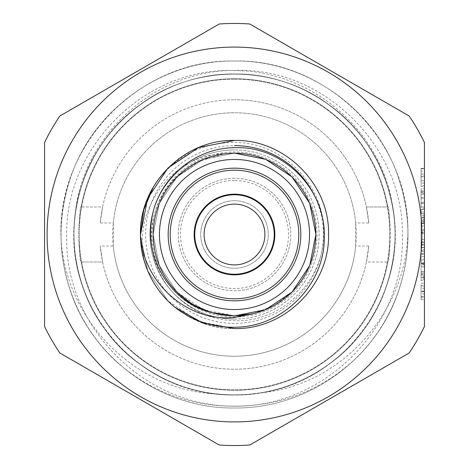 <?xml version="1.0" encoding="UTF-8"?>
<svg xmlns="http://www.w3.org/2000/svg" width="469" height="469" viewBox="0 0 469 469"><rect width="100%" height="100%" fill="white"/><g stroke="black" fill="none" stroke-linecap="round" stroke-linejoin="round"><path stroke-width="0.35" stroke-dasharray="2.35 1.76" d="M234.5 319.078A84.578 84.578 0 0 0 319.078 234.5A84.578 84.578 0 0 0 234.5 149.922A84.578 84.578 0 0 1 319.078 234.5A84.578 84.578 0 0 1 234.5 319.078A84.578 84.578 0 0 1 149.922 234.5A84.578 84.578 0 0 1 234.5 149.922A84.578 84.578 0 0 0 149.922 234.5A84.578 84.578 0 0 0 234.5 319.078A84.578 84.578 0 0 1 149.922 234.5A84.578 84.578 0 0 1 234.5 149.922M234.5 178.267A56.233 56.233 0 0 0 178.267 234.5A56.233 56.233 0 0 0 234.5 290.733A56.233 56.233 0 0 0 290.733 234.5A56.233 56.233 0 0 0 234.5 178.267A56.233 56.233 0 0 0 178.267 234.5A56.233 56.233 0 0 0 234.5 290.733A56.233 56.233 0 0 0 290.733 234.5A56.233 56.233 0 0 0 234.5 178.267M234.5 274.846A40.346 40.346 0 0 1 194.154 234.5A40.346 40.346 0 0 1 234.5 194.154A40.346 40.346 0 0 1 274.846 234.5A40.346 40.346 0 0 1 234.5 274.846M234.5 300.834A66.334 66.334 0 0 0 300.834 234.5A66.334 66.334 0 0 0 234.5 168.166A66.334 66.334 0 0 0 168.166 234.5A66.334 66.334 0 0 0 234.5 300.834M234.5 200.732A33.768 33.768 0 0 0 200.732 234.5A33.768 33.768 0 0 0 234.5 268.268A33.768 33.768 0 0 0 268.268 234.5A33.768 33.768 0 0 0 234.5 200.732A33.768 33.768 0 0 0 200.732 234.5A33.768 33.768 0 0 0 234.5 268.268A33.768 33.768 0 0 0 268.268 234.5A33.768 33.768 0 0 0 234.5 200.732M234.5 264.891A30.391 30.391 0 0 1 204.109 234.5A30.391 30.391 0 0 1 234.5 204.109A30.391 30.391 0 0 1 264.891 234.5A30.391 30.391 0 0 1 234.5 264.891M234.5 180.471A54.029 54.029 0 0 0 180.471 234.5A54.029 54.029 0 0 0 234.5 288.529A54.029 54.029 0 0 0 288.529 234.5A54.029 54.029 0 0 0 234.5 180.471M234.5 445.55A211.05 211.05 0 0 1 219.199 444.993L59.856 352.999A211.05 211.05 0 0 1 44.555 326.494L44.555 142.506A211.05 211.05 0 0 1 59.856 116.001L219.199 24.007A211.05 211.05 0 0 1 249.801 24.007L409.144 116.001A211.05 211.05 0 0 1 424.445 142.506L424.445 326.494A211.05 211.05 0 0 1 409.144 352.999L249.801 444.993A211.05 211.05 0 0 1 234.5 445.55M234.5 78.745A155.755 155.755 0 0 1 390.255 234.5A155.755 155.755 0 0 1 234.5 390.255A155.755 155.755 0 0 1 78.745 234.5A155.755 155.755 0 0 1 387.804 206.981C390.466 205.27 390.478 263.695 387.804 262.019A155.755 155.755 0 0 1 81.196 262.019L102.605 262.019A134.732 134.732 0 0 0 366.395 262.019L387.804 262.019L366.395 262.019L368.74 246.032A134.732 134.732 0 0 1 234.5 369.232A134.732 134.732 0 0 1 100.26 246.032L102.605 262.019L81.196 262.019C78.534 263.73 78.522 205.305 81.196 206.981A155.755 155.755 0 0 1 234.5 78.745M234.5 79.167A155.333 155.333 0 0 1 389.833 234.5A155.333 155.333 0 0 1 234.5 389.833A155.333 155.333 0 0 1 79.167 234.5A155.333 155.333 0 0 1 234.5 79.167A155.333 155.333 0 0 1 389.833 234.5A155.333 155.333 0 0 1 234.5 389.833A155.333 155.333 0 0 1 79.167 234.5A155.333 155.333 0 0 1 234.5 79.167M100.26 222.968A134.732 134.732 0 0 1 234.5 99.768A134.732 134.732 0 0 0 102.605 206.981L81.196 206.981L102.605 206.981L100.26 222.968L113.316 222.968A121.735 121.735 0 0 1 234.5 112.765A121.735 121.735 0 0 0 112.765 234.5A121.735 121.735 0 0 0 234.5 356.235A121.735 121.735 0 0 1 113.316 246.032L100.26 246.032M113.316 222.968L113.316 246.032M368.74 222.968L366.395 206.981L387.804 206.981L366.395 206.981A134.732 134.732 0 0 0 234.5 99.768A134.732 134.732 0 0 1 368.74 222.968L355.684 222.968A121.735 121.735 0 0 0 234.5 112.765A121.735 121.735 0 0 1 356.235 234.5A121.735 121.735 0 0 1 234.5 356.235A121.735 121.735 0 0 0 355.684 246.032L355.684 222.968M234.5 328.546L198.51 321.382L168.002 300.998L147.706 270.701L140.46 234.946L147.706 270.701L168.002 300.998L174.931 307.271C152.66 288.294 141.169 264.035 140.454 234.5C139.141 184.276 184.276 139.141 234.5 140.454C284.724 139.141 329.859 184.276 328.546 234.5C329.859 284.724 284.724 329.859 234.5 328.546C184.276 329.859 139.141 284.724 140.454 234.5C139.141 184.276 184.276 139.141 234.5 140.454C284.724 139.141 329.859 184.276 328.546 234.5C329.859 284.724 284.724 329.859 234.5 328.546C184.276 329.859 139.141 284.724 140.454 234.5C139.141 184.276 184.276 139.141 234.5 140.454C284.724 139.141 329.859 184.276 328.546 234.5C329.859 284.724 284.724 329.859 234.5 328.546C184.276 329.859 139.141 284.724 140.454 234.5C139.141 184.276 184.276 139.141 234.5 140.454C284.724 139.141 329.859 184.276 328.546 234.5C329.859 284.724 284.724 329.859 234.5 328.546C195.755 328.904 158.446 303.08 145.918 266.075A94.046 94.046 0 0 1 153.486 186.738C172.656 157.66 199.665 142.887 234.5 142.418C282.021 142.183 324.489 184.475 323.628 232.143C325.199 279.706 282.326 322.895 234.5 320.638C199.196 320.421 165.522 295.64 155.268 261.761C143.989 228.075 157.203 188.327 186.926 168.471C198.217 160.416 210.745 155.503 224.51 153.732C169.772 154.254 129.532 214.614 145.918 266.075M234.5 140.454L198.51 147.612L168.002 168.002M140.46 234.946L147.706 270.701L168.002 300.998L174.931 307.271L168.002 300.998L147.706 270.701L140.46 234.946M234.5 153.205A81.295 81.295 0 0 1 315.795 234.5A81.295 81.295 0 0 1 234.5 315.795A81.295 81.295 0 0 1 153.205 234.5A81.295 81.295 0 0 1 234.5 153.205A81.295 81.295 0 0 1 315.795 234.5A81.295 81.295 0 0 1 234.5 315.795A81.295 81.295 0 0 1 153.205 234.5A81.295 81.295 0 0 1 234.5 153.205A81.295 81.295 0 0 1 315.795 234.5A81.295 81.295 0 0 1 234.5 315.795A81.295 81.295 0 0 1 153.205 234.5A81.295 81.295 0 0 1 234.5 153.205A81.295 81.295 0 0 1 315.795 234.5A81.295 81.295 0 0 1 234.5 315.795M234.5 159.448A75.052 75.052 0 0 1 309.552 234.5A75.052 75.052 0 0 1 234.5 309.552A75.052 75.052 0 0 1 159.448 234.5A75.052 75.052 0 0 1 234.5 159.448M234.5 47.088A187.412 187.412 0 0 1 421.912 234.5A187.412 187.412 0 0 1 234.5 421.912A187.412 187.412 0 0 1 47.088 234.5A187.412 187.412 0 0 1 234.5 47.088M118.704 363.68A173.483 173.483 0 0 1 61.099 239.858C66.229 320.433 135.136 390.677 216.373 393.983C130.886 386.268 63.55 301.989 74.952 216.948C80.949 136.403 154.448 69.922 234.5 70.438C324.507 66.827 405.14 147.887 402.402 237.543C404.225 327.286 324.126 407.233 234.5 406.207C190.819 406.342 152.22 392.166 118.704 363.68C67.905 319.16 48.155 244.537 69.506 180.893C91.092 110.872 161.236 59.909 234.5 61.017C307.764 59.909 377.908 110.872 399.494 180.893C410.774 216.631 410.774 252.369 399.494 288.107C377.908 358.128 307.764 409.091 234.5 407.983C161.236 409.091 91.092 358.128 69.506 288.107C58.226 252.369 58.226 216.631 69.506 180.893C91.092 110.872 161.236 59.909 234.5 61.017C307.764 59.909 377.908 110.872 399.494 180.893C410.774 216.631 410.774 252.369 399.494 288.107C377.908 358.128 307.764 409.091 234.5 407.983C161.236 409.091 91.092 358.128 69.506 288.107C58.226 252.369 58.226 216.631 69.506 180.893C91.092 110.872 161.236 59.909 234.5 61.017C307.764 59.909 377.908 110.872 399.494 180.893C410.774 216.631 410.774 252.369 399.494 288.107C377.908 358.128 307.764 409.091 234.5 407.983C161.236 409.091 91.092 358.128 69.506 288.107C58.226 252.369 58.226 216.631 69.506 180.893C91.092 110.872 161.236 59.909 234.5 61.017C307.764 59.909 377.908 110.872 399.494 180.893C410.774 216.631 410.774 252.369 399.494 288.107C377.908 358.128 307.764 409.091 234.5 407.983C161.236 409.091 91.092 358.128 69.506 288.107C58.226 252.369 58.226 216.631 69.506 180.893C91.092 110.872 161.236 59.909 234.5 61.017C307.764 59.909 377.908 110.872 399.494 180.893C410.774 216.631 410.774 252.369 399.494 288.107C377.908 358.128 307.764 409.091 234.5 407.983C161.236 409.091 91.092 358.128 69.506 288.107C58.226 252.369 58.226 216.631 69.506 180.893C91.092 110.872 161.236 59.909 234.5 61.017C307.764 59.909 377.908 110.872 399.494 180.893C410.774 216.631 410.774 252.369 399.494 288.107C377.908 358.128 307.764 409.091 234.5 407.983C161.236 409.091 91.092 358.128 69.506 288.107C58.226 252.369 58.226 216.631 69.506 180.893C91.092 110.872 161.236 59.909 234.5 61.017C307.764 59.909 377.908 110.872 399.494 180.893C410.774 216.631 410.774 252.369 399.494 288.107C377.908 358.128 307.764 409.091 234.5 407.983C161.236 409.091 91.092 358.128 69.506 288.107C58.226 252.369 58.226 216.631 69.506 180.893C91.092 110.872 161.236 59.909 234.5 61.017C307.764 59.909 377.908 110.872 399.494 180.893C410.774 216.631 410.774 252.369 399.494 288.107C377.908 358.128 307.764 409.091 234.5 407.983C161.236 409.091 91.092 358.128 69.506 288.107C58.226 252.369 58.226 216.631 69.506 180.893C91.092 110.872 161.236 59.909 234.5 61.017C325.803 58.736 408.282 139.416 407.942 230.725A173.483 173.483 0 0 1 357.044 357.296C322.555 389.815 281.705 406.078 234.5 406.078C145.073 407.162 64.863 327.18 66.727 237.595C63.966 147.905 144.604 66.973 234.5 70.567C311.504 70.239 382.862 131.508 392.893 208.494C408.792 292.797 346.058 380.517 261.122 392.788C341.708 385.248 407.022 311.668 407.942 230.725M61.099 239.858C55.618 145.185 139.873 58.531 234.5 61.017C307.764 59.909 377.908 110.872 399.494 180.893C419.714 241.57 403.088 312.248 357.044 357.296M424.445 206.888L424.445 188.819L424.445 206.888L421.068 206.888L421.068 192.372L424.445 192.372M424.445 239.612L424.445 229.388L424.445 239.612L421.068 239.612L424.445 239.612M424.445 271.551L424.445 262.452L424.445 280.521L424.445 264.838L424.445 273.022L424.445 266.204L424.445 271.551L421.068 271.551L421.068 277.109L424.445 277.109M424.445 203.482L424.445 190.865L424.445 216.092L424.445 203.482L421.068 203.482L421.068 203.141L424.445 203.141M421.068 263.297L421.068 275.063L421.068 263.127L424.445 263.127L424.445 251.542L424.445 277.449L424.445 263.144L421.068 263.144L421.068 251.542L424.445 251.542L421.068 251.542L421.068 253.629L424.445 253.629L421.068 253.629L421.068 263.297L424.445 263.297M424.445 233.152L424.445 247.456L424.445 233.152L421.068 233.152L421.068 221.204L424.445 221.204M421.068 291.554L421.068 299.609L424.445 299.609L424.445 283.247L421.068 283.247L421.068 291.554L424.445 291.554L424.445 297.223L424.445 285.633L424.445 291.554M424.445 250.493L424.445 260.066L424.445 244.724L424.445 250.493L421.068 250.493L421.068 256.66L424.445 256.66M424.445 223.004L424.445 209.614L424.445 225.976L424.445 223.004L421.068 223.004L421.068 215.072L424.445 215.072M424.445 176.866L424.445 186.433L424.445 171.097L424.445 176.866L421.068 176.866L421.068 183.027L424.445 183.027M186.926 168.471L176.954 176.954L159.313 203.358L153.117 234.5L159.313 265.642L176.954 292.046L192.923 304.457L211.812 312.653L192.923 304.457L176.954 292.046L159.313 265.642L153.117 234.5L159.313 203.358L176.954 176.954L203.358 159.313L234.5 153.117L265.642 159.313L292.046 176.954L309.687 203.358L315.883 234.5L309.687 265.642L292.046 292.046L265.642 309.687L234.5 315.883L265.642 309.687L292.046 292.046L309.687 265.642L315.883 234.5L309.687 203.358L292.046 176.954L265.642 159.313L234.5 153.117L203.358 159.313L176.954 176.954L159.313 203.358L153.117 234.5L159.313 265.642L176.954 292.046L192.923 304.457L211.812 312.653L192.923 304.457L176.954 292.046L159.313 265.642L153.117 234.5L159.313 203.358L176.954 176.954L203.358 159.313L234.5 153.117L265.642 159.313L292.046 176.954L309.687 203.358L315.883 234.5L309.687 265.642L292.046 292.046L265.642 309.687L234.5 315.883L265.642 309.687L292.046 292.046L309.687 265.642L315.883 234.5L309.687 203.358L292.046 176.954L265.642 159.313L234.5 153.117L203.358 159.313L176.954 176.954L159.313 203.358L153.117 234.5L159.313 265.642L176.954 292.046L192.923 304.457L211.812 312.653L192.923 304.457L176.954 292.046L159.313 265.642L153.117 234.5L159.313 203.358L176.954 176.954L203.358 159.313L234.5 153.117L265.642 159.313L292.046 176.954L309.687 203.358L315.883 234.5L309.687 265.642L292.046 292.046L265.642 309.687L234.5 315.883L203.358 309.687L176.954 292.046L159.313 265.642L153.117 234.5L159.313 203.358L176.954 176.954L198.668 161.436L224.51 153.732M211.595 312.589L192.823 304.399L176.954 292.046L159.313 265.642L153.117 234.5L159.313 203.358L176.954 176.954L203.358 159.313L234.5 153.117L265.642 159.313L292.046 176.954L309.687 203.358L315.883 234.5L309.687 265.642L292.046 292.046L274.043 305.63L252.644 313.831M211.818 312.653L192.923 304.457L176.954 292.046L159.313 265.642L153.117 234.5L159.313 203.358L176.954 176.954L203.358 159.313L234.5 153.117L203.358 159.313L176.954 176.954L159.313 203.358L153.117 234.5L159.313 265.642L176.954 292.046L192.923 304.457L211.818 312.653L192.923 304.457L176.954 292.046L159.313 265.642L153.117 234.5L159.313 203.358L176.954 176.954L203.358 159.313L234.5 153.117L203.358 159.313L176.954 176.954L159.313 203.358L153.117 234.5L159.313 265.642L176.954 292.046L192.923 304.457L211.818 312.653M368.74 246.032L355.684 246.032M421.068 275.063L424.445 275.063M421.068 263.115L421.068 277.449L421.068 251.542L421.068 263.115L424.445 263.115M421.068 274.078L424.445 274.078M421.068 277.449L424.445 277.449M421.068 221.204L421.068 223.25L424.445 223.25M421.068 223.25L421.068 233.234L424.445 233.234M421.068 233.234L421.068 245.07L424.445 245.07M421.068 245.07L421.068 232.466L424.445 232.466M421.068 232.466L421.068 221.89L424.445 221.89M421.068 221.89L421.068 230.748L424.445 230.748L421.068 230.748L421.068 219.504L424.445 219.504M421.068 219.504L421.068 232.671L424.445 232.671M421.068 232.671L421.068 244.197L424.445 244.197M421.068 244.197L421.068 247.456L424.445 247.456M421.068 247.456L421.068 233.152M421.068 203.141L421.068 190.865L424.445 190.865M421.068 190.865L421.068 193.463L424.445 193.463M421.068 193.463L421.068 197.39L424.445 197.39M421.068 197.39L421.068 209.444L424.445 209.444M421.068 209.444L421.068 213.489L424.445 213.489M421.068 213.489L421.068 216.092L424.445 216.092M421.068 216.092L421.068 203.482M421.068 208.148L421.068 198.651L421.068 208.148L424.445 208.148L424.445 198.651L424.445 208.148M421.068 198.651L424.445 198.651M421.068 203.335L424.445 203.335M421.068 299.609L421.068 288.699L424.445 288.699M421.068 288.699L421.068 286.864L424.445 286.864M421.068 286.864L421.068 293.887L424.445 293.887M421.068 293.887L421.068 291.138L424.445 291.138M421.068 291.138L421.068 283.247M421.068 291.425L421.068 297.223L421.068 291.425L424.445 291.425M421.068 285.633L424.445 285.633M421.068 291.636L424.445 291.636M421.068 297.223L424.445 297.223M421.068 277.109L421.068 279.495L424.445 279.495M421.068 279.495L421.068 271.58L424.445 271.58M421.068 271.58L421.068 263.818L424.445 263.818M421.068 263.818L421.068 266.92L424.445 266.92M421.068 266.92L421.068 264.041L424.445 264.041M421.068 264.041L421.068 262.452L424.445 262.452M421.068 262.452L421.068 271.651L424.445 271.651M421.068 271.651L421.068 280.521L424.445 280.521M421.068 280.521L421.068 278.135L424.445 278.135M421.068 278.135L421.068 276.053L424.445 276.053M421.068 276.053L421.068 271.61L424.445 271.61M421.068 271.61L421.068 264.838L424.445 264.838M421.068 264.838L421.068 273.022L424.445 273.022L421.068 273.022L421.068 266.204L424.445 266.204M421.068 266.204L421.068 271.551M421.068 256.66L421.068 259.046L424.445 259.046M421.068 259.046L421.068 250.37L424.445 250.37M421.068 250.37L421.068 242.338L424.445 242.338M421.068 242.338L421.068 254.374L424.445 254.374M421.068 254.374L421.068 241.998L424.445 241.998L421.068 241.998L421.068 260.066L424.445 260.066M421.068 260.066L421.068 249.754L424.445 249.754M421.068 249.754L421.068 244.724L424.445 244.724M421.068 244.724L421.068 250.493M421.068 239.612L421.068 229.388L424.445 229.388L421.068 229.388L421.068 239.612M421.068 215.072L421.068 213.231L424.445 213.231M421.068 213.231L421.068 220.26L424.445 220.26M421.068 220.26L421.068 217.505L424.445 217.505M421.068 217.505L421.068 209.614L424.445 209.614M421.068 209.614L421.068 217.927L424.445 217.927M421.068 217.927L421.068 225.976L424.445 225.976M421.068 225.976L421.068 223.004M421.068 217.798L421.068 212L421.068 223.59L421.068 217.798L424.445 217.798L424.445 212L424.445 217.798M421.068 212L424.445 212M421.068 218.003L424.445 218.003M421.068 223.59L424.445 223.59M421.068 192.372L421.068 191.891L424.445 191.891L421.068 191.891L421.068 188.819L424.445 188.819L421.068 188.819L421.068 191.891L424.445 191.891L421.068 191.891L421.068 194.277L424.445 194.277L424.445 202.203L424.445 194.277L421.068 194.277L421.068 206.888M421.068 202.203L421.068 194.277L421.068 202.203L424.445 202.203M421.068 194.277L424.445 194.277L421.068 194.277M421.068 183.027L421.068 185.413L424.445 185.413M421.068 185.413L421.068 176.743L424.445 176.743M421.068 176.743L421.068 168.711L424.445 168.711M421.068 168.711L421.068 180.741L424.445 180.741M421.068 180.741L421.068 168.371L424.445 168.371L421.068 168.371L421.068 186.433L424.445 186.433M421.068 186.433L421.068 176.121L424.445 176.121M421.068 176.121L421.068 171.097L424.445 171.097M421.068 171.097L421.068 176.866M74.952 216.948C80.856 170.458 102.594 133.026 140.155 104.646C194.389 63.972 274.611 63.972 328.845 104.646C384.287 143.655 409.079 219.949 387.154 284.103C367.186 348.883 302.282 396.035 234.5 395.009C199.823 394.722 168.377 384.504 140.155 364.354C84.713 325.345 59.921 249.051 81.846 184.897C101.814 120.117 166.718 72.965 234.5 73.991C302.282 72.965 367.186 120.117 387.154 184.897C409.079 249.051 384.287 325.345 328.845 364.354C274.611 405.028 194.389 405.028 140.155 364.354C84.713 325.345 59.921 249.051 81.846 184.897C92.839 152.015 112.273 125.258 140.155 104.646C194.389 63.972 274.611 63.972 328.845 104.646C356.727 125.258 376.161 152.015 387.154 184.897C409.079 249.051 384.287 325.345 328.845 364.354C274.611 405.028 194.389 405.028 140.155 364.354C112.273 343.742 92.839 316.985 81.846 284.103C59.921 219.949 84.713 143.655 140.155 104.646C194.389 63.972 274.611 63.972 328.845 104.646C384.287 143.655 409.079 219.949 387.154 284.103C376.161 316.985 356.727 343.742 328.845 364.354C274.611 405.028 194.389 405.028 140.155 364.354C84.713 325.345 59.921 249.051 81.846 184.897C101.814 120.117 166.718 72.965 234.5 73.991C302.282 72.965 367.186 120.117 387.154 184.897C409.079 249.051 384.287 325.345 328.845 364.354C300.623 384.504 269.177 394.722 234.5 395.009C166.718 396.035 101.814 348.883 81.846 284.103C59.921 219.949 84.713 143.655 140.155 104.646C194.389 63.972 274.611 63.972 328.845 104.646C384.287 143.655 409.079 219.949 387.154 284.103C369.449 339.961 319.412 383.566 261.122 392.788M216.373 393.983C154.77 387.664 100.325 342.786 81.846 284.103C59.921 219.949 84.713 143.655 140.155 104.646C194.389 63.972 274.611 63.972 328.845 104.646C384.287 143.655 409.079 219.949 387.154 284.103C376.161 316.985 356.727 343.742 328.845 364.354C274.611 405.028 194.389 405.028 140.155 364.354C84.713 325.345 59.921 249.051 81.846 184.897C101.814 120.117 166.718 72.965 234.5 73.991C269.177 74.278 300.623 84.496 328.845 104.646C384.287 143.655 409.079 219.949 387.154 284.103C367.186 348.883 302.282 396.035 234.5 395.009C166.718 396.035 101.814 348.883 81.846 284.103C71.405 251.032 71.405 217.968 81.846 184.897C101.814 120.117 166.718 72.965 234.5 73.991C302.282 72.965 367.186 120.117 387.154 184.897C409.079 249.051 384.287 325.345 328.845 364.354C274.611 405.028 194.389 405.028 140.155 364.354C112.273 343.742 92.839 316.985 81.846 284.103C59.921 219.949 84.713 143.655 140.155 104.646C194.389 63.972 274.611 63.972 328.845 104.646C356.727 125.258 376.161 152.015 387.154 184.897C409.079 249.051 384.287 325.345 328.845 364.354C274.611 405.028 194.389 405.028 140.155 364.354C84.713 325.345 59.921 249.051 81.846 184.897C101.814 120.117 166.718 72.965 234.5 73.991C302.282 72.965 367.186 120.117 387.154 184.897C409.079 249.051 384.287 325.345 328.845 364.354C300.623 384.504 269.177 394.722 234.5 395.009C166.718 396.035 101.814 348.883 81.846 284.103C59.921 219.949 84.713 143.655 140.155 104.646C194.389 63.972 274.611 63.972 328.845 104.646C363.897 130.986 385.242 165.604 392.893 208.494M234.5 317.05A82.55 82.55 0 0 0 317.05 234.5A82.55 82.55 0 0 0 234.5 151.95A82.55 82.55 0 0 0 151.95 234.5A82.55 82.55 0 0 0 234.5 317.05M314.207 195.139A88.893 88.893 0 0 1 234.5 323.393A88.893 88.893 0 0 1 145.607 234.5A88.893 88.893 0 0 1 234.5 145.607M421.068 296.637L424.445 296.637M421.068 247.72L424.445 247.72M421.068 174.087L424.445 174.087"/><path stroke-width="0.7" d="M234.5 194.154A40.346 40.346 0 0 0 194.154 234.5A40.346 40.346 0 0 0 234.5 274.846A40.346 40.346 0 0 0 274.846 234.5A40.346 40.346 0 0 0 234.5 194.154M234.5 300.834A66.334 66.334 0 0 0 300.834 234.5A66.334 66.334 0 0 0 234.5 168.166A66.334 66.334 0 0 0 168.166 234.5A66.334 66.334 0 0 0 234.5 300.834A66.334 66.334 0 0 1 168.166 234.5A66.334 66.334 0 0 1 234.5 168.166M219.199 444.993A211.05 211.05 0 0 0 249.801 444.993L409.144 352.999A211.05 211.05 0 0 0 424.445 326.494L424.445 142.506A211.05 211.05 0 0 0 409.144 116.001L249.801 24.007A211.05 211.05 0 0 0 219.199 24.007L59.856 116.001A211.05 211.05 0 0 0 44.555 142.506L44.555 326.494A211.05 211.05 0 0 0 59.856 352.999L219.199 444.993M252.644 313.831L234.5 315.883L211.812 312.653L234.5 315.883L211.812 312.653L234.5 315.883L253.031 313.743L234.5 315.883L211.812 312.653L234.5 315.883L265.642 309.687L292.046 292.046L309.687 265.642L315.883 234.5L309.687 203.358L292.046 176.954L265.642 159.313L234.5 153.117L265.642 159.313L292.046 176.954L309.687 203.358L315.883 234.5L309.687 265.642L292.046 292.046L265.642 309.687L234.5 315.883L211.595 312.589C171.853 302.769 144.857 260.547 151.534 220.571C156.582 180.196 194.072 147.764 234.5 147.706C282.672 145.443 325.867 188.943 324.284 236.863C325.152 284.876 282.361 327.485 234.5 327.239C212.351 327.456 192.495 320.802 174.931 307.271L203.007 323.112L234.5 328.546C284.724 329.859 329.859 284.724 328.546 234.5C329.859 184.276 284.724 139.141 234.5 140.454C184.112 139.117 138.883 184.593 140.46 234.946A94.046 94.046 0 0 0 174.931 307.271L203.007 323.112L234.5 328.546C284.724 329.859 329.859 284.724 328.546 234.5C329.859 184.276 284.724 139.141 234.5 140.454L198.51 147.612L168.002 168.002L147.618 198.51L140.46 234.946L147.618 198.51L168.002 168.002L198.51 147.612L234.5 140.454C284.724 139.141 329.859 184.276 328.546 234.5C329.859 284.724 284.724 329.859 234.5 328.546C284.724 329.859 329.859 284.724 328.546 234.5C329.859 184.276 284.724 139.141 234.5 140.454M168.002 168.002L147.618 198.51L140.46 234.946C142.893 282.062 187.108 322.438 234.5 317.478L253.031 313.743M234.5 264.891A30.391 30.391 0 0 1 204.109 234.5A30.391 30.391 0 0 1 234.5 204.109A30.391 30.391 0 0 1 264.891 234.5A30.391 30.391 0 0 1 234.5 264.891M234.5 159.448A75.052 75.052 0 0 1 309.552 234.5A75.052 75.052 0 0 1 234.5 309.552A75.052 75.052 0 0 1 159.448 234.5A75.052 75.052 0 0 1 234.5 159.448M234.5 153.205A81.295 81.295 0 0 1 315.795 234.5A81.295 81.295 0 0 1 234.5 315.795A81.295 81.295 0 0 1 153.205 234.5A81.295 81.295 0 0 1 234.5 153.205M234.5 47.088A187.412 187.412 0 0 1 421.912 234.5A187.412 187.412 0 0 1 234.5 421.912A187.412 187.412 0 0 1 47.088 234.5A187.412 187.412 0 0 1 234.5 47.088M424.445 283.247L424.445 299.609M153.486 186.738L143.719 209.954L140.46 234.946M174.931 307.271L203.007 323.112L234.5 328.546M234.5 153.117L265.642 159.313L292.046 176.954L309.687 203.358L315.883 234.5L309.687 265.642L292.046 292.046L265.642 309.687L234.5 315.883L211.818 312.653L234.5 315.883L265.642 309.687L292.046 292.046L309.687 265.642L315.883 234.5L309.687 203.358L292.046 176.954L265.642 159.313L234.5 153.117M234.5 298.806A64.306 64.306 0 0 0 298.806 234.5A64.306 64.306 0 0 0 234.5 170.194A64.306 64.306 0 0 0 170.194 234.5A64.306 64.306 0 0 0 234.5 298.806M234.5 274.242A39.742 39.742 0 0 1 194.758 234.5A39.742 39.742 0 0 1 234.5 194.758A39.742 39.742 0 0 1 274.242 234.5A39.742 39.742 0 0 1 234.5 274.242M234.5 145.607A88.893 88.893 0 0 1 314.207 195.139"/></g></svg>
